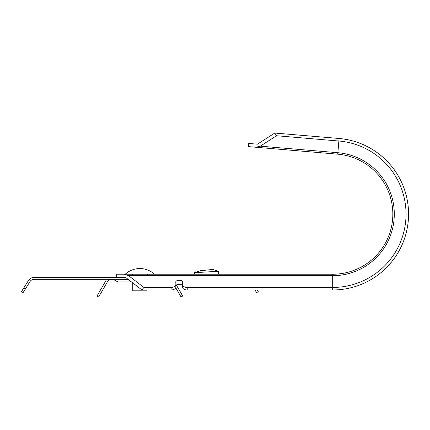<?xml version="1.0" encoding="UTF-8"?>
<svg xmlns="http://www.w3.org/2000/svg" width="430" height="430" viewBox="0 0 430 430"><rect width="100%" height="100%" fill="white"/><g stroke="black" fill="none" stroke-linecap="round" stroke-linejoin="round"><path stroke-width="0.64" d="M113.111 279.317L117.906 281.924L129.634 281.924L130.715 281.338M106.78 279.317A5.445 5.445 0 0 0 106.194 280.145L97.035 296.001L98.674 296.947L107.833 281.091A3.553 3.553 0 0 1 108.639 280.134C110.575 279.113 110.596 279.097 108.699 280.086A3.553 3.553 0 0 1 110.908 279.317M107.962 279.317L108.639 280.134M108.091 279.317L108.699 280.086M175.736 287.724L181.062 296.947L182.702 296.001L176.44 285.154M257.204 289.971L258.236 291.626L256.635 292.631L254.969 289.971M25.365 289.014L23.107 292.631L21.5 291.626L23.758 288.014L25.365 289.014L30.035 281.542A4.735 4.735 0 0 1 34.051 279.317L128.076 279.317M171.119 289.971L171.119 287.433A4.735 2.886 0 0 0 175.854 284.547L175.854 287.084A4.735 2.886 180 0 1 171.119 289.971L141.948 289.971L125.614 277.42L34.051 277.42A6.627 6.627 0 0 0 28.428 280.537L23.758 288.014M132.768 282.918L132.768 290.798L146.974 290.798L146.974 289.971M182.481 284.547A4.735 2.886 0 0 0 187.217 287.433L187.217 289.971A4.735 2.886 180 0 1 182.481 287.084L182.481 282.575C183.658 279.554 174.677 279.554 175.854 282.575L175.854 284.547M218.585 274.227L218.58 271.287L212.732 269.465L200.396 270.717L194.639 272.668L218.58 271.287M124.286 274.227L332.691 274.227A60.13 60.13 0 0 0 392.773 216.629A60.13 60.13 0 0 0 337.754 154.176L255.85 147.253L260.284 146.152L337.883 152.709A61.603 61.603 0 0 1 394.24 216.688A61.603 61.603 0 0 1 332.691 275.694L128.613 275.694L124.286 274.227L116.67 274.227L116.67 277.42M187.217 289.971L332.691 289.971A75.873 75.873 0 0 0 408.5 217.29A75.873 75.873 0 0 0 339.082 138.487L274.775 133.053L257.441 144.179L248.535 143.426L248.26 146.614L255.85 147.253M274.775 133.053L276.506 135.74L260.284 146.152M141.948 289.971L143.894 287.433L128.613 275.694M332.691 289.971L332.691 274.227A60.13 60.13 0 0 0 392.773 216.629A60.13 60.13 0 0 0 337.754 154.176L338.867 141.013L276.506 135.74M175.854 286.606C174.677 283.58 183.658 283.58 182.481 286.606L182.481 287.084M187.217 287.433L332.691 287.433A73.342 73.342 0 0 0 405.968 217.182A73.342 73.342 0 0 0 338.867 141.013L339.082 138.487M171.119 287.433L143.894 287.433M194.553 274.227L194.639 272.668M132.768 274.937L132.058 274.227M154.488 274.227A21.645 21.645 0 0 0 125.248 274.227M146.974 274.937L147.683 274.227"/></g></svg>
